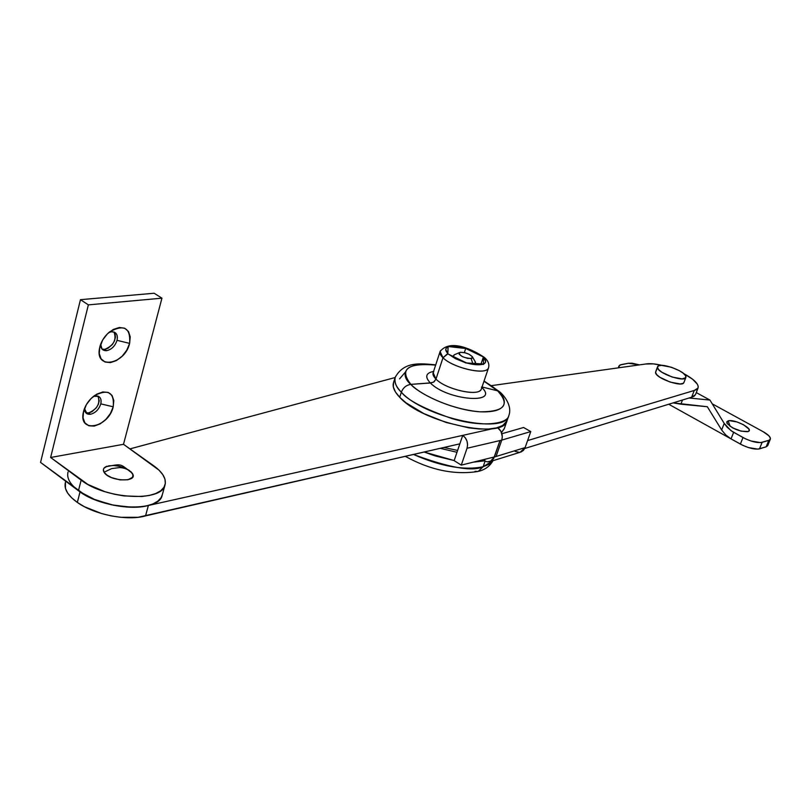 <?xml version="1.0" encoding="UTF-8"?>
<svg xmlns="http://www.w3.org/2000/svg" width="811" height="811" viewBox="0 0 811 811"><rect width="100%" height="100%" fill="white"/><g stroke="black" fill="none" stroke-linecap="round" stroke-linejoin="round"><path stroke-width="1.22" d="M472.793 363.5L471.13 358.563C463.233 357.793 459.33 355.796 459.442 352.592L460.364 352.309L459.127 352.805L459.178 354.255L462.574 356.718L467.846 358.421L471.86 358.371L472.59 357.651L472.276 356.597L468.88 354.154L464.967 352.744L460.364 352.309C465.737 352.42 469.782 353.981 472.519 357.012L471.13 358.563L472.793 363.5M454.495 354.711L453.045 356.505L454.495 354.711M475.074 361.483L475.408 363.713L475.479 362.182L472.519 357.012M483.143 466.741L485.069 461.175L483.143 466.741C472.489 471.87 449.264 467.775 413.478 454.464C441.052 466.538 464.277 470.623 483.143 466.741L478.145 471.465L483.143 466.741L489.114 464.237L492.855 460.719L483.143 466.741M484.481 460.851L473.198 462.179L484.481 460.851L485.029 459.259L484.481 460.851L473.188 462.179L484.481 460.851L487.381 461.885L484.481 460.851M454.18 460.557L424.173 452.021L435.345 455.964L454.18 460.557L434.037 455.559L424.173 452.021L454.18 460.557M478.145 471.465L475.023 471.303M698.058 388.013L695.463 394.704L691.651 397.197L694.257 390.466L696.649 389.554L697.987 388.165L698.23 386.36L697.389 384.221L692.635 379.244L683.622 373.526C694.125 379.264 698.94 384.09 698.058 388.013L694.257 390.466L527.596 440.576L694.257 390.466L691.651 397.197L524.737 448.483L691.651 397.197L694.044 396.265L695.514 394.562M661.837 365.345L653.331 363.865L645.759 363.997L491.669 385.61L645.759 363.997C649.682 363.298 655.045 363.744 661.837 365.345M440.272 448.331L456.978 452.285L440.272 448.331M499.992 440.545L493.656 458.529L491.578 460.83L487.381 461.885L490.27 461.52L494.345 457.019L500.063 440.586L501.005 440.312L499.992 440.545M501.766 440.089L530.779 431.584L525.112 447.591L496.058 456.492L525.112 447.591L530.779 431.584L523.561 427.498L501.908 433.723L523.561 427.498L530.779 431.584L501.766 440.089M495.298 456.725L494.345 457.019L496.038 456.542L501.756 440.14L502.313 436.663L500.985 431.381L497.528 427.62L502.992 425.309L507.037 420.747C505.811 423.859 502.638 426.15 497.528 427.62C501.654 430.702 503.063 434.878 501.756 440.14L496.038 456.542L495.298 456.725M515.137 451.423L519.577 452.376M521.017 452.011L523.48 450.328L525.112 447.591L520.125 452.285L490.361 461.489M728.187 420.848L730.133 426.353L728.187 420.848L729.454 420.656L737.118 421.984L743.474 424.711L748.817 428.978L749.192 430.651L747.843 431.665C739.135 431.594 732.14 428.695 726.859 422.977L728.187 420.848C734.482 418.74 754.402 429.272 748.279 431.503L741.051 431.168L732.434 427.772L727.112 423.484L726.798 421.832L728.187 420.848M739.014 430.235L733.174 428.167L739.014 430.235M721.638 429.972L707.324 406.727L673.13 402.885L680.885 404.192L682.487 400.016L680.885 404.192L707.324 406.727L721.638 429.972L724.233 423.433L727.163 427.235L732.303 431.564L745.532 438.842L751.006 441.002L760.576 442.624L768.787 440.353L769.842 439.836L770.389 438.122L768.818 435.73L763.161 431.705L712.261 403.848L763.161 431.705C768.433 434.706 770.825 437.21 770.328 439.227L768.787 440.353L766.152 446.82L757.93 449.142L748.36 447.54L742.896 445.381L731.025 438.883L725.764 434.96L721.638 429.972L724.233 423.433L730.954 430.631L742.998 437.555L740.372 444.083L668.72 404.243L731.025 438.883L733.631 432.375L731.025 438.883L725.764 434.96L721.638 429.972M689.066 397.998L709.939 400.066L696.274 392.595L709.939 400.066L724.233 423.433L709.939 400.066L689.066 397.998M644.289 364.2L643.691 364.291L644.289 364.2M628.383 363.257L619.888 365.031L618.905 366.46L619.32 367.707L618.996 365.913L621.104 364.636L628.383 363.257L639.484 364.879L631.982 363.186L628.383 363.257M767.713 445.614L766.152 446.82L759.481 448.868L762.127 442.36L768.787 440.353L766.152 446.82L767.693 445.675L770.328 439.227M759.481 448.868L762.127 442.36C757.281 443.171 750.905 441.569 742.998 437.555L740.372 444.083C748.259 448.108 754.635 449.7 759.481 448.868M657.457 367.403L657.559 366.775C658.897 361.564 686.025 371.114 685.954 376.77L685.863 377.49C684.575 382.751 657.001 372.948 657.457 367.403L655.562 372.442L657.457 367.403L658.654 369.623L661.857 372.239L672.116 377.034L682.132 378.909L685.782 377.642L685.579 375.716L683.278 373.253L679.243 370.617L671.315 367.221L661.411 365.345L658.441 365.903L657.457 367.403M655.663 371.803L657.528 366.846M683.957 382.447L683.126 383.35L680.186 383.958L670.18 382.103L659.941 377.308L656.748 374.682L655.562 372.442C655.085 378.038 682.619 387.83 683.926 382.518L685.863 377.49M78.332 490.645L80.036 491.871C97.168 504.158 130.459 510.687 148.372 505.476L141.002 506.834L132.578 507.27L113.915 505.324L95.384 499.9L80.036 491.871L77.339 502.435C94.4 514.772 127.631 521.22 145.534 515.887L148.372 505.476L494 428.401L462.716 435.385L454.14 460.648L461.277 465.119L467.024 448.27L461.277 465.119L494.365 456.958L461.277 465.119L454.14 460.648L459.847 443.84L145.534 515.887L148.372 505.476L462.716 435.385L459.847 443.84L138.174 517.286L120.616 517.296L111.117 515.877L101.669 513.576L84.415 506.713L77.339 502.435L71.682 497.832L67.668 493.088L65.448 488.404L65.427 482.373C63.745 488.79 67.718 495.47 77.339 502.435L80.036 491.871C70.385 484.937 66.39 478.308 68.053 471.961M504.391 428.36L501.502 432.506L504.209 428.867L508.771 415.769C505.04 435.01 424.041 417.685 401.354 392.189C403.128 387.678 406.301 385.073 410.853 384.373L431.219 382.954L434.098 381.768L435.973 379.102L442.988 357.752L447.834 353.464C444.975 350.393 445.067 348.213 448.098 346.926L449.071 346.632C452.933 345.78 458.205 346.267 464.875 348.061L484.451 357.499L483.386 357.012L483.528 364.007L485.15 362.872L485.677 361.331L483.407 357.377C486.377 360.429 486.418 362.639 483.528 364.007L466.629 362.973L475.753 364.686L482.586 364.321C478.784 365.254 473.462 364.798 466.629 362.973L448.777 354.336L455.579 358.736L464.703 362.405L447.814 353.89L442.988 357.752L440.099 351.528C450.419 338.309 473.614 350.119 484.441 357.479C488.181 360.723 489.54 364.2 488.506 367.91C486.935 375.615 453.055 368.123 442.988 357.752L435.973 379.102C445.198 388.875 476.138 396.437 480.649 390.101M129.963 448.888L395.139 377.531L129.963 448.888M467.024 448.27L501.756 440.14L467.024 448.27L467.582 444.692L466.954 440.981L465.24 437.717L462.716 435.385C466.893 438.569 468.332 442.867 467.024 448.27M100.645 344.229C100.665 348.7 102.673 350.839 106.657 350.666C111.654 349.511 115.111 346.064 117.037 340.326L129.618 343.388C124.985 364.514 95.11 370.08 99.469 348.517L102.683 339.971L107.417 333.828L113.287 329.448L119.359 327.482L124.701 328.212L128.503 331.506L130.226 336.839L129.618 343.388L126.78 350.18L122.147 356.201L116.399 360.581L110.377 362.629L105.004 362.03L101.091 358.847L99.256 353.525L99.814 346.895C101.456 340.904 104.761 335.866 109.728 331.79C124.134 324.015 130.764 327.887 129.618 343.388L117.037 340.326C115.111 346.064 111.654 349.511 106.657 350.666L103.494 350.2L102.044 349.095L100.645 344.229M84.476 408.521C84.608 412.687 86.615 414.603 90.508 414.259C95.485 412.941 98.912 409.484 100.797 403.878L113.226 406.798C108.715 427.407 78.839 433.895 83.229 412.85L86.351 404.659L91.045 398.556L96.854 394.095L102.896 391.946L108.228 392.423L112.04 395.423L113.793 400.472L113.226 406.798L110.438 413.448L105.856 419.439L100.158 423.879L94.177 426.11L88.815 425.765L84.891 422.866L83.026 417.837L83.543 411.43C85.358 404.983 89.058 399.661 94.654 395.484C108.299 388.753 114.483 392.524 113.226 406.798L100.797 403.878C98.912 409.484 95.485 412.941 90.508 414.259L87.051 413.803L84.476 408.521M85.692 412.698L88.632 412.931L90.508 414.259L88.632 412.931L91.866 411.755L96.286 407.832L98.303 404.365L99.216 400.796L97.999 396.133C100.412 403.503 97.29 409.109 88.632 412.931L85.743 412.718M93.549 396.315L98.526 396.356C100.848 397.735 101.608 400.239 100.797 403.878C101.74 398.404 99.865 395.748 95.171 395.9L93.549 396.315M102.064 349.115L104.731 349.369L106.657 350.666L104.731 349.369L107.985 348.294L112.445 344.411L114.493 340.894L115.426 337.224L115.101 333.96L114.006 332.034C116.774 339.779 113.682 345.557 104.731 349.369L102.064 349.115M108.846 332.51L111.452 331.77L114.503 332.236C117.058 333.686 117.899 336.383 117.037 340.326C118.021 334.669 116.166 331.821 111.452 331.77L108.846 332.51M162.352 494.609L161.085 497.68L157.881 501.127L153.005 503.905L146.609 505.902L138.945 507.037L130.307 507.23L111.482 504.817L93.194 498.998L85.216 495.095L40.55 462.412L80.461 299.675L88.358 304.875L50.627 457.485L87.943 484.471L104.852 491.669L114.28 494.213L123.84 495.906L141.793 496.514L149.457 495.43L155.854 493.473L160.73 490.746L163.923 487.34L165.343 483.427L164.957 479.139L162.808 474.658L158.997 470.137L123.505 444.296L50.627 457.485L123.505 444.296L161.936 298.174L88.358 304.875L161.936 298.174L154.151 293.237L80.461 299.675L154.151 293.237L161.936 298.174L123.505 444.296L153.674 465.747C162.859 472.448 166.62 478.926 164.957 485.16C161.754 502.242 105.45 499.404 81.161 480.132L78.444 490.736L40.55 462.412L80.461 299.675L88.358 304.875L50.627 457.485L81.161 480.132L78.444 490.736C102.642 510.089 158.865 512.734 162.119 495.48L164.947 485.171M132.284 473.32L130.845 471.657L132.943 474.729L132.558 477.294L127.986 479.767L120.069 479.899L111.492 477.598L106.9 475.084L104.061 472.225L111.634 468.616L119.612 467.562C124.904 467.856 129.071 469.711 132.112 473.117C129.071 469.711 124.904 467.856 119.612 467.562L111.634 468.616L104.061 472.225C109.292 481.633 138.934 482.778 132.355 473.431L132.284 473.32M107.204 466.193L105.795 466.751C103.301 468.089 102.723 469.914 104.061 472.225L103.392 469.468L103.92 468.261L107.204 466.193M108.583 465.838L113.621 465.514L119.339 466.284L124.884 468.028L129.425 470.502M443.952 447.479L457.607 450.44L443.941 447.479M440.758 350.484C439.146 352.309 439.886 354.731 442.988 357.752C452.335 367.353 483.386 375.057 487.837 368.944M440.028 351.741L433.155 372.715L435.973 379.102L433.652 382.093L430.276 382.893C424.67 376.831 425.775 372.999 433.581 371.418C425.775 372.999 424.67 376.831 430.276 382.893L410.853 384.373C401.019 376.649 400.573 360.743 435.649 365.092C407.365 362.76 399.103 369.187 410.853 384.373C406.301 385.073 403.128 387.678 401.354 392.189C395.819 386.441 393.771 381.484 395.21 377.338L393.599 382.346C392.159 386.533 394.197 391.51 399.711 397.289L401.354 392.189L399.711 397.289C422.338 422.876 503.266 440.109 507.037 420.747M481.45 387.111C500.843 404.669 447.337 400.685 430.276 382.893C447.033 400.411 500.073 404.77 481.846 387.516M497.599 390.831L483.985 381.221C490.29 384.901 494.822 388.104 497.599 390.831L500.336 392.473L497.599 390.831C506.52 397.877 511.376 413.103 480.031 411.816C446.831 408.967 416.317 391.439 410.853 384.373C423.372 397.197 456.552 410.407 480.031 411.816C504.523 411.826 510.383 404.831 497.599 390.831L482.028 386.979L497.599 390.831M435.73 364.849C420.676 363.51 404.192 361.017 395.19 377.368C394.278 382.64 396.336 387.577 401.354 392.189C407.315 400.076 424.295 408.906 452.285 418.679C481.146 427.275 507.098 424.356 508.75 415.81L508.771 415.769C512.775 405.348 503.144 394.562 499.546 391.743L484.066 380.977M466.751 348.618L482.454 356.505L475.682 352.197L466.751 348.618L483.386 357.012L480.964 364.19L483.386 357.012L483.528 364.433L465.656 362.922L447.814 353.89L448.098 346.926L446.374 348.01L445.746 349.521L447.834 353.464L448.098 346.571L464.875 348.061L455.914 346.348L449.071 346.632L466.751 348.618M433.824 371.641C432.192 373.536 432.912 376.02 435.973 379.102C445.918 389.655 479.676 396.964 481.339 389.027L481.318 389.057M507.21 420.24L505.902 422.744L502.131 425.816L496.302 427.934L488.607 429.019L479.331 428.999L468.849 427.863L445.989 422.43L423.829 413.59L406.037 402.824L399.711 397.289L395.433 391.946L393.355 387.009L393.497 382.66M464.328 352.603L465.808 348.183L464.328 352.603M454.008 354.914L459.442 352.592M452.913 356.435L453.085 355.917M405.297 456.34C430.195 470.096 454.454 475.134 478.084 471.475M493.017 460.668C490.006 466.011 485.343 469.528 479.027 471.211M727.122 423.494L726.859 422.977M618.286 367.849L618.996 365.913M65.721 481.217L65.427 482.383M100.148 345.699L99.469 348.517M83.837 410.356L83.229 412.85M86.078 413.113L87.051 413.803M102.439 349.49L103.494 350.2M105.795 466.751C122.532 463.689 119.47 463.345 132.112 473.117L132.355 473.431M481.339 389.027L488.506 367.91M399.559 378.889L405.135 372.361"/></g></svg>
